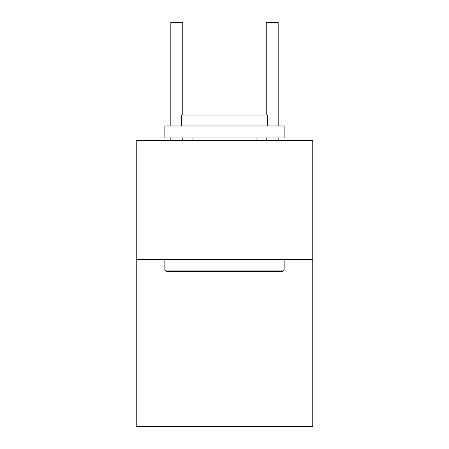<?xml version="1.0" encoding="UTF-8"?>
<svg xmlns="http://www.w3.org/2000/svg" width="449" height="449" viewBox="0 0 449 449"><rect width="100%" height="100%" fill="white"/><g stroke="black" fill="none" stroke-linecap="round" stroke-linejoin="round"><path stroke-width="0.67" d="M312.762 259.567L312.762 426.55L136.238 426.55L136.238 140.29L312.762 140.29L312.762 259.567L136.238 259.567M266.246 115.006L266.246 22.45L278.172 22.45L278.172 125.978M166.293 271.493L164.862 270.062L284.138 270.062L282.707 271.493L166.293 271.493M284.138 125.978L284.138 137.905L164.862 137.905L164.862 125.978L284.138 125.978M181.559 125.978L181.559 115.006L267.441 115.006L267.441 125.978M284.138 259.567L284.138 270.062M164.862 259.567L164.862 270.062M256.94 137.905L256.94 140.29M192.06 137.905L192.06 140.29M266.246 22.45L278.172 22.45L266.246 22.45M182.754 140.29L182.754 137.905M182.754 115.006L182.754 31.991L170.828 31.991L170.828 22.45L182.754 22.45L182.754 31.991M170.828 140.29L170.828 137.905M170.828 125.978L170.828 31.991M278.172 140.29L278.172 137.905M266.246 137.905L266.246 140.29M182.754 22.45L170.828 22.45M266.246 31.991L278.172 31.991"/></g></svg>
